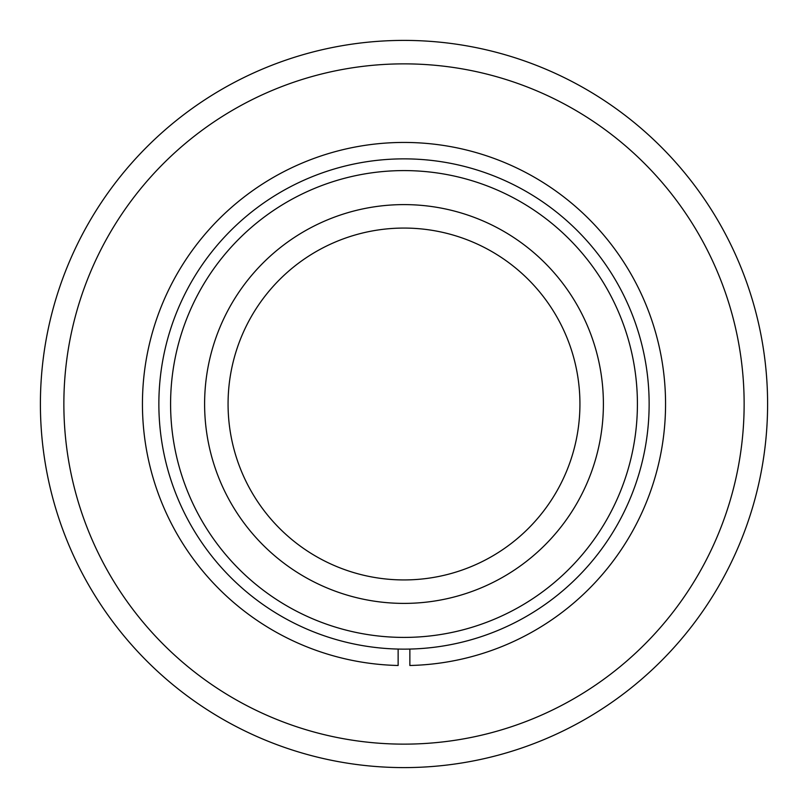 <?xml version="1.0" encoding="UTF-8"?>
<svg xmlns="http://www.w3.org/2000/svg" width="808" height="808" viewBox="0 0 808 808"><rect width="100%" height="100%" fill="white"/><g stroke="black" fill="none" stroke-linecap="round" stroke-linejoin="round"><path stroke-width="1.21" d="M398.132 649.066L398.132 665.489A261.56 261.56 0 0 1 178.467 271.528A261.56 261.56 0 0 1 629.533 271.528A261.56 261.56 0 0 1 409.868 665.489L409.868 649.066M404 40.4A363.6 363.6 0 0 0 40.4 404A363.6 363.6 0 0 0 404 767.6A363.6 363.6 0 0 0 767.6 404A363.6 363.6 0 0 0 404 40.4M404 63.862A340.138 340.138 0 0 0 63.862 404A340.138 340.138 0 0 0 404 744.138A340.138 340.138 0 0 0 744.138 404A340.138 340.138 0 0 0 404 63.862M404 228.068A175.932 175.932 0 0 0 228.068 404A175.932 175.932 0 0 0 404 579.932A175.932 175.932 0 0 0 579.932 404A175.932 175.932 0 0 0 404 228.068M404 204.606A199.394 199.394 0 0 0 204.606 404A199.394 199.394 0 0 0 404 603.394A199.394 199.394 0 0 0 603.394 404A199.394 199.394 0 0 0 404 204.606M637.411 404A233.411 233.411 0 0 1 404 637.411A233.411 233.411 0 0 1 170.589 404A233.411 233.411 0 0 1 404 170.589A233.411 233.411 0 0 1 637.411 404M649.137 404A245.137 245.137 0 0 1 404 649.137A245.137 245.137 0 0 1 158.863 404A245.137 245.137 0 0 1 404 158.863A245.137 245.137 0 0 1 649.137 404"/></g></svg>
